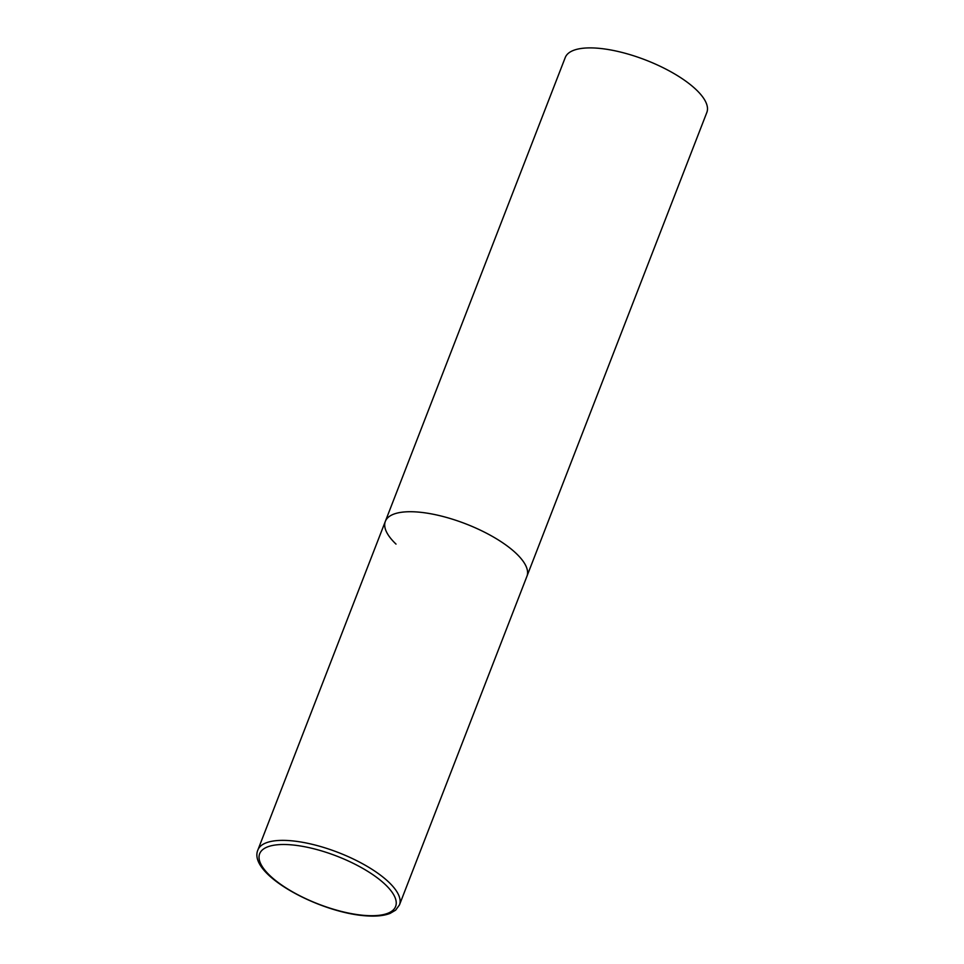 <?xml version="1.0" encoding="UTF-8"?>
<svg xmlns="http://www.w3.org/2000/svg" width="964" height="964" viewBox="0 0 964 964"><rect width="100%" height="100%" fill="white"/><g stroke="black" fill="none" stroke-linecap="round" stroke-linejoin="round"><path stroke-width="1.45" d="M417.545 512.017A75.939 26.739 -158.8 0 0 385.347 521.343A75.939 26.739 21.2 0 1 440.729 515.921A75.939 26.739 21.2 0 1 516.27 553.517A75.939 26.739 21.2 0 1 526.934 576.267A75.939 26.739 -158.8 0 0 494.58 537.671A75.939 26.739 -158.8 0 0 417.545 512.017M396.011 544.094A75.939 26.739 21.2 0 1 385.347 521.343L565.253 57.527A75.939 26.739 21.2 0 1 620.635 52.092A75.939 26.739 21.2 0 1 696.177 89.688A75.939 26.739 21.2 0 1 706.841 112.439L399.458 904.919A75.939 26.739 -158.8 0 0 367.103 866.323A75.939 26.739 -158.8 0 0 290.08 840.668A75.939 26.739 -158.8 0 0 257.87 849.995C247.591 874.131 318.662 912.45 365.477 915.8C375.707 916.607 383.925 915.8 390.107 913.39L395.65 910.149L399.458 904.919M290.586 844.789A72.89 25.667 -158.8 0 0 269.908 875.589A72.89 25.667 -158.8 0 0 364.693 915.426A72.89 25.667 -158.8 0 0 385.371 884.627A72.89 25.667 -158.8 0 0 290.586 844.789M385.347 521.343L257.87 849.995"/></g></svg>
